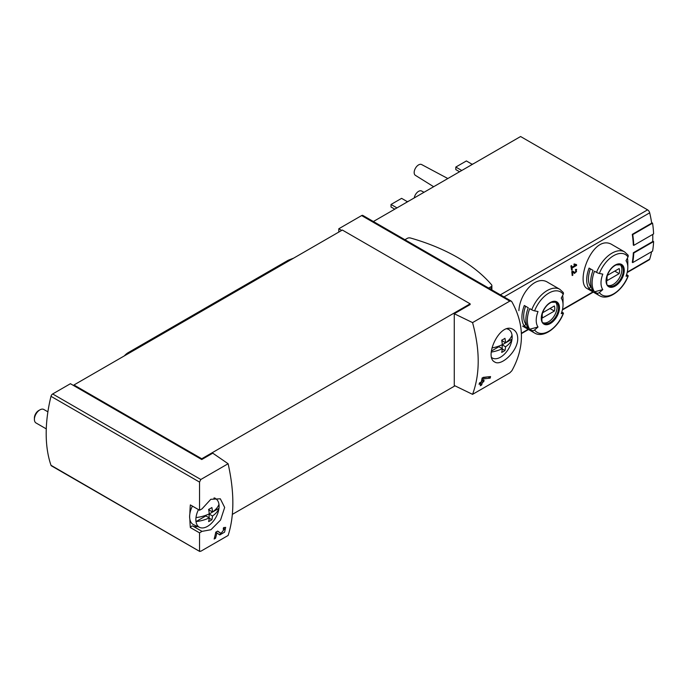 <?xml version="1.0" encoding="UTF-8"?>
<svg xmlns="http://www.w3.org/2000/svg" width="688" height="688" viewBox="0 0 688 688"><rect width="100%" height="100%" fill="white"/><g stroke="black" fill="none" stroke-linecap="round" stroke-linejoin="round"><path stroke-width="1.03" d="M199.546 532.856L202.005 531.368L210.941 529.734L220.547 520.042L224.666 507.46L220.332 498.8L210.812 499.299L202.005 508.879L199.546 510.221L199.546 482.09L200.81 479.493L228.115 463.729C234.427 491.989 234.427 515.905 228.115 535.479L200.81 551.243L199.546 551.054L199.546 532.856L190.352 527.55A134.616 77.727 120 0 1 189.879 519.345M199.752 551.466L50.989 465.286A2.494 1.436 120 0 0 51.419 465.836L199.744 551.475M224.486 528.943L221.046 533.372L217.666 531.093L215.765 532.194A134.616 77.727 60 0 1 214.166 539.014L215.55 538.214A134.616 77.727 -120 0 0 216.84 532.916L219.807 534.929L224.58 532.142L225.681 527.369L223.514 527.713A134.616 77.727 60 0 1 223.222 529.149L224.486 528.943L223.394 528.307M517.729 338.419C517.617 334.256 516.172 331.315 513.394 329.595C500.374 320.763 483.621 356.891 494.698 361.983C501.131 366.652 518.098 351.052 517.729 338.419M472.561 322.603L509.782 301.112L511.201 301.103L511.863 301.783C524.609 324.762 524.609 347.75 511.863 370.737L509.782 372.862L472.561 394.353C480.078 374.074 480.078 350.158 472.561 322.603L454.269 313.737L470.136 304.578L470.136 303.821L342.332 230.033L73.951 384.979L73.951 385.744L70.425 383.706L52.666 393.966A2.494 1.436 120 0 0 50.989 396.322A134.616 77.727 120 0 0 50.989 465.286M483.131 377.377L490.553 376.577A134.616 77.727 -120 0 1 490.174 378.125L483.165 378.933A134.616 77.727 -120 0 1 482.684 381.109L484.077 380.309A134.616 77.727 -120 0 1 483.733 381.711L482.34 382.519A134.616 77.727 -120 0 1 481.686 384.97L480.301 385.77A134.616 77.727 60 0 0 480.955 383.319L479.106 384.386A134.616 77.727 60 0 0 479.45 382.984L481.299 381.909A134.616 77.727 60 0 0 482.125 377.953L488.506 376.809M575.538 265.129L571.848 267.262A93.482 53.974 -120 0 0 571.565 265.568L570.902 265.946A93.482 53.974 60 0 1 571.573 270.152L572.235 269.773A93.482 53.974 -120 0 0 571.986 268.096L576.613 265.43A93.482 53.974 -120 0 0 576.475 264.588L574.127 263.934L573.921 264.682L575.538 265.129L574.016 264.347M538.016 327.006A93.482 73.728 144.9 0 1 534.593 329.948A2.494 1.969 144.9 0 1 531.738 330.386L529.726 329.225L538.016 327.006A18.954 10.948 -60 0 1 538.016 311.526A93.482 19.754 -158.8 0 1 534.593 310.864A2.494 0.525 -158.8 0 1 531.738 309.781A25.241 14.577 -60 0 1 559.817 289.304L547.863 282.398C536.064 274.546 519.827 293.165 518.89 310.675M612.647 244.997C593.047 231.916 574.446 283 587.406 288.719L599.36 295.616A25.241 14.577 -60 0 1 596.522 292.985L594.509 291.824A25.241 14.577 -60 0 1 594.509 271.218L596.522 272.379A25.241 14.577 -60 0 1 624.601 251.903L612.647 244.997M633.768 245.375A94.11 54.335 -120 0 0 632.736 234.608L652.568 223.153A94.11 54.335 -120 0 1 653.6 233.929L633.768 245.375L633.33 245.126A93.482 53.974 -120 0 0 632.289 234.35L651.682 223.153A93.482 53.974 -120 0 0 649.687 212.833A3.113 1.797 -120 0 0 647.58 209.849L520.592 136.525L373.378 221.519M627.164 272.56L649.145 259.866A3.113 1.797 -120 0 0 649.687 259.152A93.482 53.974 -120 0 0 651.57 251.713M632.736 262.592A94.11 54.335 -120 0 0 633.768 253.012L653.6 241.557A94.11 54.335 -120 0 1 652.568 251.146L632.736 262.592L632.289 262.334A93.482 53.974 -120 0 0 633.33 252.754L652.714 241.557A93.482 53.974 -120 0 0 652.74 234.427M574.669 273.463L576.664 269.404L575.46 269.472A93.482 53.974 60 0 1 575.564 270.289C577.008 271.003 576.854 271.786 575.099 272.629L572.674 271.081L571.771 271.597A93.482 53.974 60 0 1 572.201 275.535L572.863 275.157A93.482 53.974 -120 0 0 572.536 272.095L574.669 273.463M572.562 271.141L572.975 271.407A1.324 0.765 120 0 0 572.975 271.407A1.324 0.765 120 0 0 573.001 271.425M576.26 270.246L575.564 270.289M73.951 385.744L201.747 459.532L212.764 453.168L228.115 463.729M511.21 301.095L362.877 215.456A2.494 1.436 120 0 0 361.63 215.576L338.806 228.76L338.806 232.062M341.669 230.411L338.806 228.76M454.269 313.737L454.269 385.486L472.561 394.353M232.372 514.366L454.983 385.839M201.747 459.532L201.747 458.767L470.136 303.821M599.36 295.616C608.123 301.146 622.941 290.293 628.23 275.905A2.494 0.525 -158.8 0 0 627.43 275.14L626.57 274.641M627.396 258.12A25.241 14.577 -60 0 1 627.817 262.291L627.817 267.426A18.954 10.948 -60 0 1 626.02 276.198A93.482 19.754 -158.8 0 0 627.998 276.026A23.375 13.493 -60 0 1 599.368 292.546A2.494 1.969 144.9 0 1 596.522 292.985M589.091 288.693L593.056 290.99A25.241 14.577 120 0 1 593.056 270.375L589.091 268.088A25.241 14.577 -60 0 0 589.091 288.693L590.614 286.801L591.31 287.206M624.601 251.903L627.946 254.999A2.494 1.969 144.9 0 1 627.998 256.942A93.482 73.728 144.9 0 1 626.02 260.726A18.954 10.948 -60 0 1 627.817 267.426M594.509 291.824L602.8 289.605A18.954 10.948 -60 0 1 602.8 274.125A93.482 19.754 -158.8 0 1 599.368 273.463A2.494 0.525 -158.8 0 1 596.522 272.379M602.8 289.605A93.482 73.728 144.9 0 1 599.368 292.546M531.738 330.386A25.241 14.577 -60 0 0 534.576 333.018C543.339 338.548 558.157 327.694 563.446 313.307A2.494 0.525 -158.8 0 0 562.655 312.541L561.795 312.042M529.726 329.225A25.241 14.577 -60 0 1 529.726 308.62L531.738 309.781M562.621 295.522A25.241 14.577 -60 0 1 563.033 299.693L563.033 304.827A18.954 10.948 -60 0 1 561.236 313.599A93.482 19.754 -158.8 0 0 563.214 313.427A23.375 13.493 -60 0 1 534.593 329.948M524.308 326.095L528.272 328.391A25.241 14.577 120 0 1 528.272 307.777L524.308 305.489A25.241 14.577 -60 0 0 524.308 326.095L525.83 324.203L526.535 324.607M559.817 289.304L563.162 292.4A2.494 1.969 144.9 0 1 563.214 294.344A93.482 73.728 144.9 0 1 561.236 298.128A18.954 10.948 -60 0 1 563.033 304.827M470.42 165.49A15.145 8.746 -60 0 1 473.808 163.538M405.636 202.891A15.145 8.746 -60 0 1 409.025 200.939M414.253 197.92A6.235 3.595 -60 0 1 417.263 192.348A6.235 3.595 -60 0 1 421.624 191.015L424.014 192.287M433.655 186.723L415.397 175.345A6.235 3.595 -60 0 1 415.457 168.19A6.235 3.595 -60 0 1 421.624 164.552L447.836 178.536M396.976 207.896L391.025 204.465L391.025 207.002L394.774 209.169M391.025 204.465L401.603 198.35L407.416 201.713M461.76 170.495L455.809 167.064L455.809 169.601L459.558 171.768M455.809 167.064L466.387 160.949L472.2 164.312M555.259 301.894A12.152 7.018 -60 0 1 557.082 306.943A12.152 7.018 -60 0 1 552.258 318.647A12.152 7.018 -60 0 1 543.202 322.784M542.608 312.756A8.884 5.126 120 0 0 542.608 317.847L554.365 311.053A8.884 5.126 -60 0 0 554.365 305.971L542.608 312.756M620.043 264.493A12.152 7.018 -60 0 1 621.866 269.541A12.152 7.018 -60 0 1 617.041 281.246A12.152 7.018 -60 0 1 607.986 285.382M607.392 275.355A8.884 5.126 120 0 0 607.392 280.446L619.148 273.652A8.884 5.126 -60 0 0 619.148 268.569L607.392 275.355M525.598 306.237A22.747 13.132 120 0 0 525.83 324.203M549.961 308.516L554.365 311.053M590.381 268.836A22.747 13.132 120 0 0 590.614 286.801M614.745 271.115L619.148 273.652M633.768 253.012L633.33 252.754M653.6 241.557L652.74 241.067M632.736 234.608L632.289 234.35M652.568 223.153L651.596 222.594M201.747 458.767L73.951 384.979M190.378 504.932A2.494 1.436 120 0 1 190.37 504.923A2.494 1.436 120 0 0 190.37 504.923L199.554 510.229L190.352 504.915A134.616 77.727 120 0 0 189.879 513.669M404.914 239.725L407.33 238.332A2.804 1.617 180 0 1 410.555 238.022A178.553 103.088 180 0 1 491.593 284.806A2.804 1.617 180 0 1 491.877 285.529A2.804 1.617 180 0 1 491.06 286.672L488.643 288.066M202.005 531.368L192.803 526.062A18.696 10.793 120 0 0 197.688 526.526M192.803 526.062A2.494 1.436 120 0 0 190.352 527.55M571.848 267.262L571.049 266.798M572.235 269.773L571.453 269.318M571.986 268.096L571.186 267.641M576.613 265.43L575.237 264.244M572.898 272.328A2.262 1.307 120 0 0 573.895 271.941M572.863 275.157L572.124 274.727M572.536 272.095L571.78 271.657M480.955 383.319L479.906 382.717M481.686 384.97L480.68 384.386M482.34 382.519L481.299 381.909M480.645 383.139L480.645 382.287M483.733 381.711L482.03 380.731L481.497 381.04M482.684 381.109L481.617 380.49M483.165 378.933L482.064 378.297M490.174 378.125L488.506 377.17M218.853 534.275A4.747 2.743 120 0 0 221.338 533.449M224.047 528.685A4.747 2.743 120 0 0 224.047 527.447M221.011 533.355L219.3 532.366A2.778 1.608 120 0 0 219.352 532.392A2.778 1.608 120 0 0 219.395 532.417M219.3 532.366L217.494 531.188M215.55 538.214L214.536 537.629M216.84 532.916L215.748 532.288M195.994 517.582A29.464 17.011 0 0 0 209.238 513.85A29.472 17.019 -120 0 0 208.627 509.404A28.604 16.512 0 0 0 211.887 507.52A29.472 17.019 60 0 1 212.497 511.967A29.464 17.011 0 0 0 218.965 504.321A16.426 9.486 -60 0 1 218.965 508.337A29.464 17.011 180 0 1 212.497 515.983A29.472 17.019 60 0 1 211.887 519.732A28.604 16.512 180 0 1 208.627 521.616A29.472 17.019 -120 0 0 209.238 517.866A29.464 17.011 180 0 1 195.994 521.599A16.426 9.486 -60 0 1 195.994 517.582A16.426 9.486 -60 0 1 198.505 509.619M212.497 515.983L209.109 514.031L218.965 508.337A16.426 9.486 -60 0 1 207.475 526.38A16.426 9.486 -60 0 1 199.787 527.455A16.426 9.486 -60 0 1 195.994 521.599L205.85 515.914L209.238 517.866M213.882 498.069A16.426 9.486 -60 0 1 216.187 499.049A16.426 9.486 -60 0 1 218.965 504.321M199.787 527.455L193.724 524.772A17.14 9.899 -60 0 1 192.416 506.11M46.268 428.882L36.017 422.965A7.792 4.498 -60 0 1 34.4 419.396A7.792 4.498 -60 0 1 39.913 409.859A7.792 4.498 -60 0 1 43.8 409.472L47.893 411.828M34.4 419.396L34.4 417.994A6.072 3.509 -60 0 1 38.691 410.555L39.913 409.859M209.109 514.031L209.109 517.797M209.109 509.163L209.109 510.006L212.497 511.967M211.887 519.732L209.212 518.184M491.98 347.947A29.464 17.011 0 0 0 502.3 344.654A29.472 17.019 -120 0 0 501.69 340.199A28.604 16.512 0 0 0 504.949 338.324A29.472 17.019 60 0 1 505.56 342.77A29.464 17.011 0 0 0 512.027 335.125A16.426 9.486 -60 0 1 512.027 339.141A29.464 17.011 180 0 1 505.56 346.786A29.472 17.019 60 0 1 504.949 350.536A28.604 16.512 180 0 1 501.69 352.419A29.472 17.019 -120 0 0 502.3 348.67A29.464 17.011 180 0 1 491.344 352.075M505.56 346.786L502.171 344.834L512.027 339.141A16.426 9.486 -60 0 1 500.537 357.175A16.426 9.486 -60 0 1 492.849 358.259A16.426 9.486 -60 0 1 491.748 357.614M506.97 328.873A16.426 9.486 -60 0 1 509.249 329.853A16.426 9.486 -60 0 1 512.027 335.125M502.3 348.67L498.912 346.718L491.447 351.026M502.171 344.834L502.171 348.601M502.171 339.958L502.171 340.809L505.56 342.77M504.949 350.536L502.274 348.988M293.647 258.138L288.977 259.952A12.461 7.198 120 0 0 287.55 260.64L128.2 352.643A12.461 7.198 120 0 0 124.356 355.877M504.012 296.932L649.687 212.833M521.401 333.216L528.16 329.32M562.492 309.497L592.944 291.918M627.275 272.095L649.687 259.152M200.81 479.493L52.666 393.966M509.782 301.112L361.63 215.576M624.248 270.341A12.866 7.422 -60 0 1 610.609 287.317A12.866 7.422 -60 0 1 610.609 269.128A12.866 7.422 -60 0 1 624.248 270.341M599.368 273.463A23.375 13.493 -60 0 1 627.998 256.942M559.464 307.742A12.866 7.422 -60 0 1 545.825 324.719A12.866 7.422 -60 0 1 545.825 306.53A12.866 7.422 -60 0 1 559.464 307.742M534.593 310.864A23.375 13.493 -60 0 1 563.214 294.344M500.374 294.834L647.58 209.849M558.527 307.785A12.152 7.018 -60 0 1 553.221 320.015A12.152 7.018 -60 0 1 543.855 323.265C541.8 323.618 541.344 320.144 542.479 312.842C544.543 307.648 547.493 304.139 551.355 302.299L556.016 302.221A12.152 7.018 -60 0 1 558.527 307.785M623.311 270.384A12.152 7.018 -60 0 1 618.005 282.613A12.152 7.018 -60 0 1 608.639 285.864C606.584 286.217 606.128 282.742 607.263 275.441C609.319 270.246 612.277 266.738 616.138 264.897L620.791 264.82A12.152 7.018 -60 0 1 623.311 270.384M199.546 482.09L50.989 396.322M491.06 286.672L491.06 289.459M289.743 260.391L288.977 259.952M288.427 261.148L287.55 260.64M129.077 353.15L128.2 352.643M534.576 333.018L522.622 326.121M521.418 333.611L528.504 329.518M562.38 309.961L593.288 292.116M491.877 285.529L491.877 289.932M576.269 270.246L575.503 269.808M221.046 533.372L219.352 532.392M216.187 499.049L214.622 497.906M509.249 329.853L507.701 328.726M492.849 358.259L491.8 357.794"/></g></svg>
